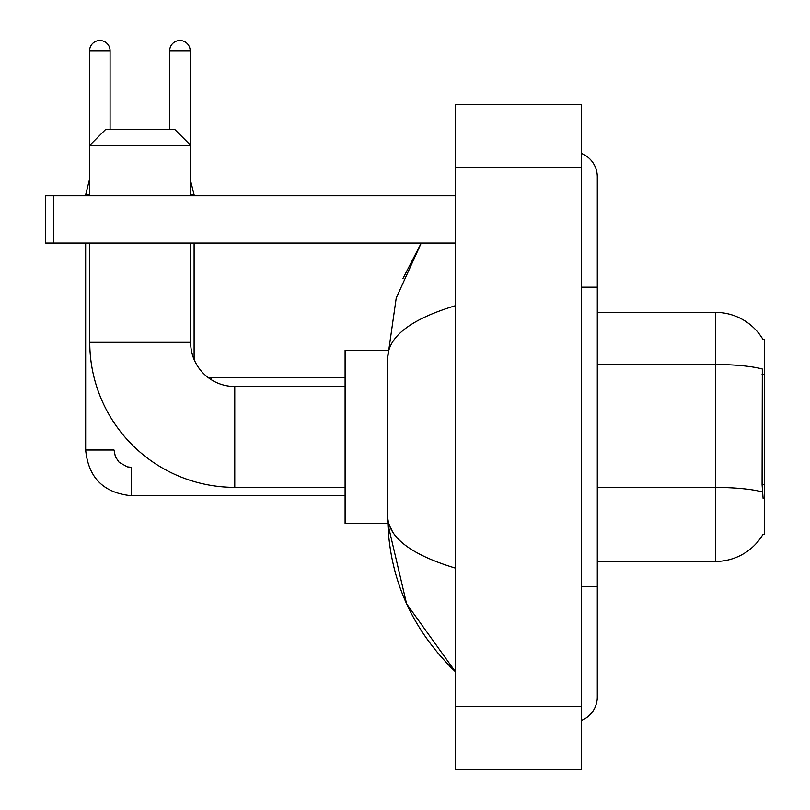 <?xml version="1.0" encoding="UTF-8"?>
<svg xmlns="http://www.w3.org/2000/svg" width="810" height="810" viewBox="0 0 810 810"><rect width="100%" height="100%" fill="white"/><g stroke="black" fill="none" stroke-linecap="round" stroke-linejoin="round"><path stroke-width="1.21" d="M597.294 561.441L715.513 561.441A55.171 55.171 0 0 0 763.101 534.175L762.828 534.64L764.377 534.64L764.377 339.198L762.949 339.39A55.171 55.171 0 0 0 715.513 312.397A55.171 55.171 0 0 1 762.828 339.198A55.171 55.171 0 0 0 715.513 312.397L597.294 312.397M763.101 498.393L762.088 484.694L762.321 369.006A55.171 9.578 180 0 0 715.513 364.5L715.513 312.397A55.171 55.171 0 0 1 762.949 339.39M194.106 243.04L194.106 359.498A44.135 44.135 0 0 0 208.059 377.48A44.135 44.135 0 0 1 194.106 359.498A44.135 44.135 0 0 0 208.059 377.48L211.44 377.814L211.44 379.809A44.135 44.135 0 0 1 208.109 377.511A44.135 44.135 0 0 0 211.44 379.809A44.135 44.135 0 0 1 208.109 377.511M345.1 487.357L234.768 487.357A145.01 145.01 0 0 1 89.758 342.346L89.758 243.04M234.768 487.357L234.768 386.481A44.135 44.135 0 0 1 190.633 342.346L190.633 243.04M105.523 129.559L174.869 129.559L190.633 145.314L89.758 145.314L105.523 129.559M190.633 195.757L190.633 145.314M89.758 195.757L89.758 145.314M387.798 350.224L345.1 350.224L345.1 523.614L387.798 523.614L406.59 603.784L455.443 671.774C410.923 628.56 388.334 576.659 387.666 516.051C388.162 537.263 410.761 554.627 455.443 568.144M89.758 179.05L89.596 50.746A10.246 10.246 0 0 1 99.843 40.5A10.246 10.246 0 0 1 110.089 50.746L110.089 129.559M85.657 195.757L85.657 194.815L89.758 194.815M345.1 495.71L131.372 495.71C103.639 492.966 88.401 477.738 85.657 450.006C88.401 477.738 103.639 492.966 131.372 495.71L131.372 467.34L127.312 466.854L119.111 462.257L115.405 456.769L114.028 450.006L85.657 450.006L85.657 243.04M169.675 129.559L169.675 50.746A10.246 10.246 0 0 1 179.921 40.5A10.246 10.246 0 0 1 190.158 50.746L190.158 144.848M194.106 195.757L194.106 194.815L190.633 194.815M53.501 243.04L45.623 243.04L45.623 195.757L53.501 195.757L53.501 243.04L455.443 243.04M455.443 195.757L53.501 195.757M581.539 586.663L597.294 586.663L597.294 176.843A25.221 25.221 0 0 0 581.539 153.465A25.221 25.221 0 0 1 597.294 176.843A25.221 25.221 0 0 0 581.539 153.465M581.539 720.374A25.221 25.221 0 0 0 597.294 696.995A25.221 25.221 0 0 1 581.539 720.374A25.221 25.221 0 0 0 597.294 696.995A25.221 25.221 0 0 1 581.539 720.374M455.443 305.694C410.852 319.13 388.263 336.504 387.666 357.787L387.666 516.051M455.443 769.5L581.539 769.5L581.539 104.338L455.443 104.338L455.443 769.5M387.666 357.787L396.232 297.989L421.251 243.04L403.005 278.438M392.394 531.492L388.78 523.614M764.377 374.362L762.088 374.362M764.377 484.694L762.088 484.694M715.513 561.441L715.513 364.5L597.294 364.5M762.483 491.994A55.171 9.578 180 0 0 715.513 487.438L597.294 487.438M89.758 342.346L190.633 342.346M89.596 50.746L110.089 50.746M169.675 50.746L190.158 50.746M581.539 287.175L597.294 287.175M455.443 706.452L581.539 706.452M455.443 167.386L581.539 167.386M345.1 386.481L234.768 386.481M89.596 179.05L85.657 194.815M211.44 377.814L345.1 377.814M190.633 180.944L194.106 194.815M597.294 586.663L597.294 696.995M455.443 671.774L449.955 666.478"/></g></svg>
